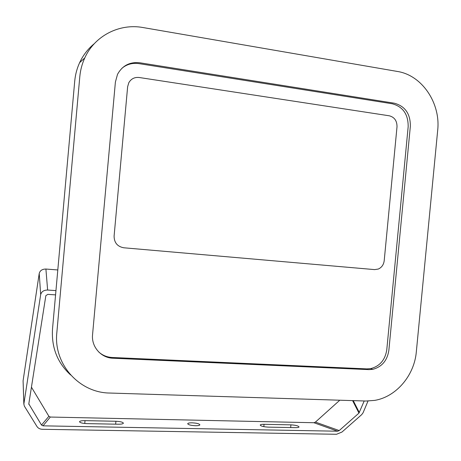 <?xml version="1.0" encoding="UTF-8"?>
<svg xmlns="http://www.w3.org/2000/svg" width="461" height="461" viewBox="0 0 461 461"><rect width="100%" height="100%" fill="white"/><g stroke="black" fill="none" stroke-linecap="round" stroke-linejoin="round"><path stroke-width="0.69" d="M437.679 130.405L416.323 351.824C414.347 375.433 396.258 396.84 374.678 400.39L365.913 401.03L109.845 393.043C79.35 392.87 53.349 364.138 56.83 332.733L79.799 76.716C80.404 70.095 82.07 63.825 84.784 57.902C94.695 35.756 119.508 23.165 143.037 27.545L397.417 71.461C422.115 75.247 440.797 103.276 437.679 130.405M394.38 103.218C405.156 106.191 410.48 113.884 410.348 126.302L388.853 350.366C387.257 360.594 381.869 366.921 372.701 369.353L368.915 369.624L113.008 358.232C101.074 357.972 91.215 346.724 92.563 334.634L115.394 82.058L117.52 74.33C122.396 65.56 129.835 61.711 139.839 62.782L394.38 103.218M70.648 374.989C57.395 362.778 51.35 347.415 52.519 328.912L74.722 81.171C75.322 74.647 76.958 68.47 79.638 62.638C83.141 55.124 88.039 48.791 94.326 43.639M121.981 68.216C126.879 64.252 132.503 62.713 138.853 63.606L392.259 103.771C402.995 106.727 408.296 114.38 408.169 126.74L386.785 349.732C385.194 359.908 379.829 366.207 370.696 368.621L366.927 368.892L112.173 357.477C107.061 357.2 102.607 355.391 98.804 352.054M364.202 400.978L358.958 413.102L339.221 430.568L337.648 431.214L43.017 425.837L41.513 425.054L28.801 403.911L45.852 295.657L47.829 294.36L55.568 294.879M31.434 387.165L48.883 416.283L50.312 417.044L313.906 422.725L315.422 422.103L339.792 400.217M55.948 290.609L47.627 290.038C43.835 290.084 41.519 291.606 40.677 294.596L23.874 403.94L24.318 406.066L36.995 426.552C38.165 428.252 39.928 429.168 42.274 429.289L336.524 434.279L342.004 432.02L361.695 414.635L363.049 412.826L368.011 401.041M23.845 404.216L23.085 380.774L39.22 273.465C40.021 270.544 42.256 269.068 45.91 269.045L57.804 269.956M295.455 427.658L268.262 427.134C263.513 426.84 260.834 426.148 260.229 425.054C260.465 424.529 261.739 424.281 264.044 424.304L290.926 424.852C295.68 425.151 298.382 425.855 299.039 426.961C298.82 427.445 297.627 427.675 295.455 427.658M195.464 425.722C190.814 425.463 188.221 424.788 187.696 423.711C187.979 423.106 189.459 422.812 192.133 422.829C196.761 423.089 199.336 423.757 199.872 424.84C199.601 425.445 198.132 425.739 195.464 425.722M85.02 420.634L115.913 421.268C120.43 421.498 122.92 422.143 123.381 423.192C123.058 423.89 121.341 424.235 118.235 424.224L86.916 423.619C82.415 423.394 79.949 422.766 79.517 421.734C79.886 420.985 81.718 420.622 85.02 420.634L84.761 423.492M114.098 236.09C114.167 242.676 117.388 246.577 123.773 247.782L374.643 269.61L378.343 269.04C381.708 267.484 383.661 264.706 384.203 260.707L397.007 126.827C397.059 120.868 394.501 117.198 389.332 115.803L139.239 77.506C134.635 77.022 131.16 78.756 128.815 82.709L127.639 86.708L114.098 236.09L127.639 86.708L128.815 82.709C131.16 78.756 134.635 77.022 139.239 77.506L389.332 115.803C394.501 117.198 397.059 120.868 397.007 126.827L384.203 260.707C383.661 264.706 381.708 267.484 378.343 269.04L374.643 269.61L123.773 247.782C117.388 246.577 114.167 242.676 114.098 236.09M352.596 400.615L358.958 413.102M359.344 412.583L353.247 400.632M28.922 404.516L28.876 403.415M48.883 416.283L41.513 425.054M43.017 425.837L50.312 417.044M313.906 422.725L337.648 431.214M339.221 430.568L315.422 422.103M47.627 290.038L45.91 269.045M39.22 273.465L40.677 294.596M23.874 403.94L23.085 380.774M263.825 426.661L264.044 424.304M290.666 427.566L290.926 424.852M115.648 424.178L115.913 421.268M79.638 62.644L84.784 57.902M372.701 369.353L370.696 368.621"/></g></svg>

